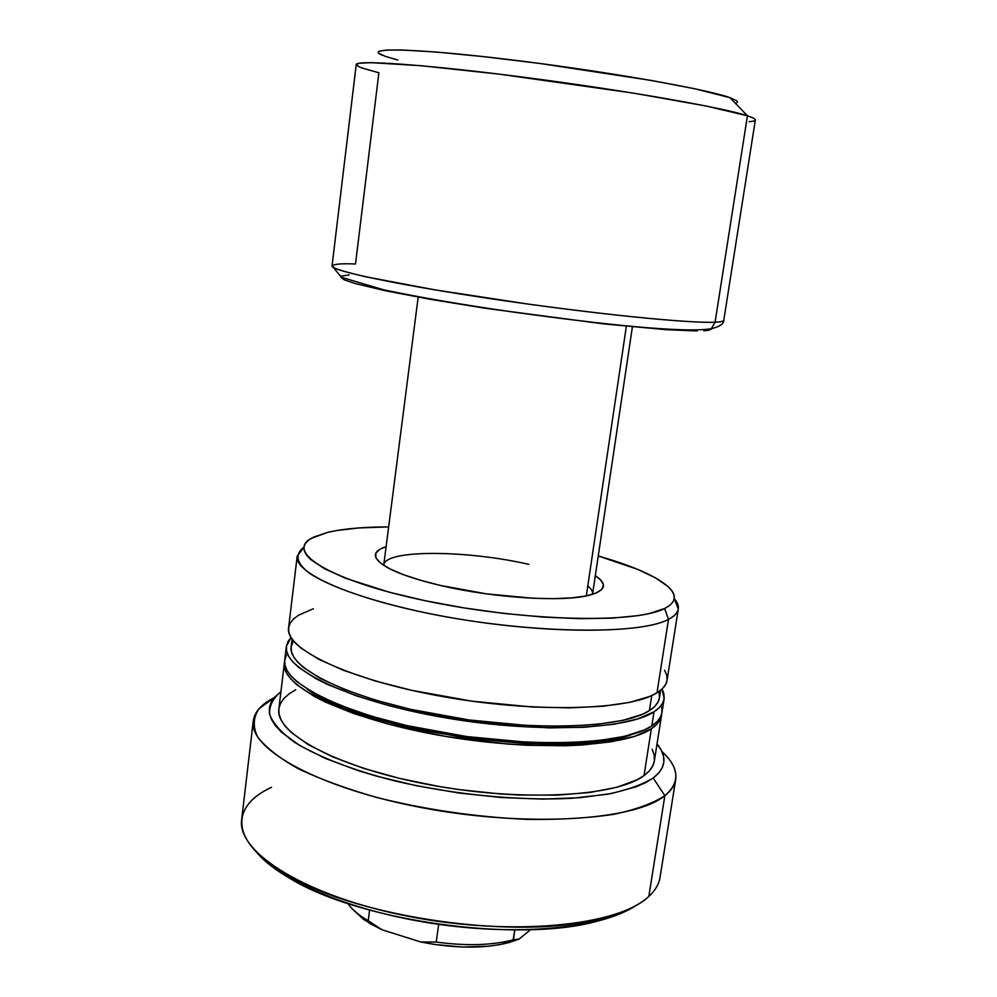 <?xml version="1.0" encoding="UTF-8"?>
<svg xmlns="http://www.w3.org/2000/svg" width="997" height="997" viewBox="0 0 997 997"><rect width="100%" height="100%" fill="white"/><g stroke="black" fill="none" stroke-linecap="round" stroke-linejoin="round"><path stroke-width="1.5" d="M440.437 585.451C416.185 579.731 398.252 573.624 386.637 567.131C371.844 558.195 371.669 551.353 386.126 546.63L379.882 549.247L375.782 553.26L376.006 557.971L380.717 563.243L389.864 568.863L403.212 574.596L420.285 580.217L440.437 585.451L486.362 593.851L532.822 598.25L553.597 598.674L571.518 597.901L585.862 595.994L596.119 593.065L602.014 589.264L603.447 584.778L600.53 579.793L595.321 575.655C607.933 584.142 605.914 590.673 589.239 595.246C562.931 602.325 493.129 597.988 440.437 585.451M383.708 565.374L383.745 565.1C384.481 549.422 466.297 549.895 528.784 564.352M636.248 905.351C604.032 927.222 524.297 936.258 440.288 924.568C356.278 912.94 282.014 882.544 256.964 852.709C264.591 861.607 275.882 870.356 290.85 878.968C360.416 921.24 518.054 943.112 596.505 921.378C613.255 917.165 626.502 911.831 636.248 905.351M253.275 720.868C254.584 711.796 261.538 704.069 274.15 697.713L259.083 708.68C253.25 717.13 252.702 726.452 257.45 736.658C265.439 747.189 278.948 757.832 297.991 768.575C320.037 779.106 346.258 788.739 376.679 797.463C425.856 809.763 476.142 817.079 527.525 819.384C559.778 819.758 588.454 818.088 613.579 814.375C635.949 809.614 653.035 803.383 664.849 795.681L648.823 896.465L664.849 795.681C635.288 820.357 528.285 827.66 423.875 808.044C319.327 788.652 248.353 748.984 253.275 720.868L241.685 819.372C236.239 852.148 305.867 896.453 409.169 916.48C512.346 936.731 618.751 925.789 648.823 896.465C638.828 905.625 622.826 912.978 600.817 918.536C520.608 940.707 358.621 918.237 287.472 875.054C229.709 842.39 229.46 806.423 271.52 787.331M664.849 795.681L653.209 777.996C642.442 784.689 627.113 790.123 607.21 794.285L572.079 798.273C519.661 801.077 453.311 794.671 395.061 780.963C352.452 770.133 317.52 756.524 294.476 742.229C281.366 732.683 273.103 723.461 269.689 714.575C269.028 706.075 272.779 698.448 280.93 691.706L274.935 696.828L271.246 701.963L269.389 707.471L269.439 713.304L271.446 719.423L275.471 725.754L281.528 732.259L299.661 745.469L325.446 758.455L357.985 770.569L376.392 776.102L416.36 785.723L458.882 793.001L501.778 797.538L542.804 799.108L579.955 797.712L611.497 793.5L636.173 786.783L645.682 782.62L653.209 777.996L664.849 795.681C680.428 782.358 679.443 767.64 661.921 751.514C672.327 761.072 676.926 770.394 675.704 779.48C674.795 785.287 671.18 790.683 664.849 795.681M654.356 760.96L652.836 765.758L649.371 770.831L644.012 775.579L636.771 779.941L616.757 787.306L589.85 792.49L557.036 795.132L519.749 795.033L499.958 793.924L459.33 789.612L439.029 786.483L399.697 778.433L363.706 768.4L332.774 756.935L308.198 744.634L290.825 732.097L284.98 725.916L281.067 719.896L279.048 714.064L278.861 708.867C274.624 733.343 337.647 767.69 429.682 784.813C521.581 802.099 616.645 796.653 644.012 775.579L651.353 728.745C624.184 747.862 528.884 751.813 436.474 734.801C343.94 717.965 280.344 685.562 284.369 663.067L284.606 667.853L286.687 673.237L290.675 678.845L296.595 684.603L314.142 696.367L325.683 702.224L353.798 713.578L387.671 723.947L445.871 736.447L507.087 744.011L526.952 745.27L564.364 745.793L581.475 745.071L611.522 741.768L635.064 736.21L651.353 728.745L644.012 775.579C650.081 771.117 653.534 766.257 654.344 760.985L661.522 715.41C660.774 720.258 657.384 724.694 651.353 728.745L656.662 724.42L660.064 719.797L661.522 715.41M307.512 689.351C360.54 731.362 569.623 760.375 632.098 734.39L607.821 740.21L593.9 742.104L561.884 744.086L525.481 743.575L466.484 738.029L408.172 727.349L372.94 717.952L357.063 712.768L329.658 701.738L307.512 689.351M286.351 646.48L284.693 660.313C280.693 682.683 344.314 714.961 436.873 731.786C529.32 748.772 624.645 744.921 651.801 725.916L654.02 711.771C626.914 730.19 531.526 733.58 438.929 716.681C346.208 699.944 282.425 668.252 286.351 646.48L291.037 637.494L288.008 641.482L286.401 646.143L286.613 651.116L288.719 656.338L292.732 661.796L298.689 667.404L316.311 678.87L327.876 684.615L356.066 695.732L390.026 705.938L408.708 710.512L448.351 718.326L489.328 723.996L548.761 727.885L584.142 727.287L614.214 724.221L637.744 718.937L654.02 711.771L651.801 725.916C657.821 721.903 661.21 717.479 661.958 712.656L664.127 698.897C663.404 703.595 660.026 707.882 654.02 711.771L659.304 707.621L662.693 703.147L664.201 698.411L663.852 693.476L662.058 688.977L664.127 698.897M659.403 697.962L657.933 702.237L654.593 706.586L649.383 710.624L642.342 714.301L622.826 720.382L596.567 724.458L564.526 726.252L528.086 725.579L469.001 719.946L410.565 709.328L375.258 700.068L344.825 689.637L320.56 678.571L303.337 667.404L297.492 661.933L293.542 656.624L291.448 651.527L291.161 646.866C287.335 668.115 349.498 698.959 439.689 715.273C529.756 731.736 622.739 728.52 649.383 710.624L651.751 695.545L649.383 710.624C655.341 706.811 658.681 702.598 659.391 697.975L660.612 690.248M297.206 556.127L288.582 627.898C284.743 648.86 348.763 679.755 441.683 696.38C534.492 713.167 629.979 710.387 656.998 692.778L668.501 619.361C641.806 633.855 545.945 634.229 452.339 617.903C358.621 601.714 293.716 573.948 297.206 556.127L303.935 547.241C294.676 554.12 296.084 563.018 309.294 573.138C329.608 586.834 372.591 601.727 427.476 613.23C526.478 633.643 639.7 635.413 668.501 619.361L664.6 608.519C636.273 623.673 525.469 621.43 429.296 601.577C332.911 581.887 284.843 552.749 311.052 538.48L327.465 532.41L336.637 530.541L358.608 527.961L388.656 526.89C363.357 526.952 342.956 528.784 327.465 532.41L313.295 537.258L308.497 540.212L305.356 543.502L303.948 547.116L304.334 551.005L306.565 555.155L310.665 559.529L324.524 568.751L345.697 578.31L389.615 592.318L425.27 600.742L464.116 607.921L504.208 613.467L543.502 617.106L580.055 618.676L612.096 618.14L638.279 615.61L648.86 613.654L664.6 608.519L668.501 619.361C679.368 613.554 681.275 606.637 674.234 598.624L678.296 609.005C677.698 612.856 674.433 616.308 668.501 619.361L656.998 692.778C662.993 689.052 666.345 684.939 667.043 680.415L678.296 609.005M598.25 555.977L637.37 569.262L655.403 577.811L667.803 586.336L671.666 590.498L673.847 594.524L674.271 598.387L672.9 602.038L669.685 605.428L664.6 608.519C675.517 602.898 677.25 596.144 669.772 588.255C658.294 577.101 634.453 566.333 598.25 555.977M288.594 627.886L288.868 632.36L290.999 637.419L295.037 642.691L301.019 648.125L318.728 659.279L343.678 670.383L375.009 680.901L411.4 690.273L471.618 701.128L532.485 707.023L569.997 707.87L602.923 706.25L629.855 702.337L649.82 696.392L656.998 692.778L662.27 688.79L665.622 684.503L667.043 680.39M667.105 679.942L666.731 675.181L664.588 670.271M313.357 608.768L298.626 615.149L293.579 618.938L290.227 623.088L288.632 627.574M659.441 697.638L659.167 692.828M293.467 640.897L291.186 646.679M284.693 660.288L284.943 665.061L287.024 670.433L291.012 676.003L296.944 681.749L314.504 693.451L339.316 705.041L370.485 715.933L406.714 725.567L466.696 736.559L527.388 742.267L564.813 742.815L597.689 740.783L624.608 736.347L644.598 729.829L651.801 725.916L657.098 721.629L660.5 717.017L661.958 712.643M662.033 712.157L661.709 707.097M286.363 655.166L284.743 659.964M657.035 743.899L661.31 750.267L663.516 756.212L663.865 762.032L662.295 767.64L658.755 772.987L653.209 777.996C666.108 767.852 667.379 756.486 657.035 743.899M654.418 760.437L654.182 754.928L652.163 749.27M295.773 689.725L289.118 693.825L284.02 698.349L280.593 703.246L278.911 708.506M648.823 896.465C655.241 890.52 658.98 884.177 660.039 877.422L675.704 779.48M632.397 326.854L592.53 594.349C593.028 591.769 591.445 588.99 587.794 586.024M586.323 595.894L626.353 326.268L586.323 595.894M379.321 51.171L386.873 50.024L401.641 49.962L436.611 52.068L484.405 56.717L540.312 63.521L651.602 80.495L694.797 88.77L729.978 97.669L747.438 115.802L715.086 322.193L711.31 328.761L703.782 330.767L711.31 328.761L715.086 322.193C702.087 323.103 645.371 320.025 528.31 304.11L434.605 289.815L365.351 276.705C350.358 273.203 340.226 270.399 334.967 268.268L332.051 265.9C334.207 263.993 342.033 263.37 355.505 264.006L378.885 72.781L361.737 67.946C356.54 65.79 355.742 64.207 359.344 63.21L371.27 62.661L421.233 65.727L499.36 74.152L633.706 93.157L705.976 105.981L747.438 115.802C723.174 107.639 624.895 90.366 525.731 77.492C426.492 64.568 355.343 59.67 356.216 64.606L332.051 265.9C330.082 270.536 398.626 285.117 495.596 299.436C592.467 313.768 689.787 323.576 715.086 322.193L747.438 115.802L729.978 97.669C705.589 88.82 601.69 70.637 507.822 59.421C413.78 48.118 361.998 47.308 382.723 55.371M513.405 939.772L514.838 929.914L513.106 939.859C491.833 945.393 466.21 946.128 436.225 942.053C466.372 946.141 492.094 945.38 513.405 939.772L519.088 939.087L530.616 929.665L519.088 939.087L513.405 939.772M438.68 924.344L436.225 942.053L420.809 941.978L434.617 944.471L462.434 947.038L488.418 946.228L499.995 944.595L519.088 939.087L509.093 942.526C484.181 948.82 454.757 948.633 420.809 941.978L382.05 929.777L420.809 941.978L436.225 942.053L438.68 924.344M729.978 97.669L736.82 100.809L737.543 102.018L736.534 102.978M397.753 60.032L385.241 56.331L378.897 53.315M332.051 265.9L341.448 277.328L383.509 289.753C418.204 297.131 461.225 304.546 512.57 311.974C601.341 324.274 683.406 333.172 711.322 328.748C719.734 326.63 723.897 323.801 723.785 320.249C723.274 321.37 720.37 322.019 715.086 322.193C720.731 321.931 723.635 321.296 723.785 320.249L755.34 119.989C755.514 118.979 752.872 117.584 747.438 115.802C757.346 119.117 757.907 121.073 749.108 121.696M708.643 330.281L712.369 328.574M703.782 330.767L708.506 330.306M349.087 274.91L341.821 276.069M340.775 276.979L344.115 279.771L354.969 283.497L385.079 290.675L429.919 299.237L485.365 308.285L603.372 323.851L666.407 329.695L697.177 330.942M368.229 920.717L369.625 910.111L368.229 920.717L366.061 919.446C357.587 914.299 351.53 909.002 347.878 903.544C351.854 909.463 358.633 915.196 368.229 920.717L382.05 929.777L368.229 920.717M353.25 909.862L363.755 919.546L382.05 929.777L369.202 923.122L353.25 909.862M600.817 918.536L596.505 921.378M287.472 875.054L290.85 878.968M278.861 708.879L284.369 663.067M291.161 646.879L292.096 639.114M418.179 297.131L383.745 565.1M366.061 919.446L369.202 923.122M513.106 939.859L509.093 942.526"/></g></svg>

